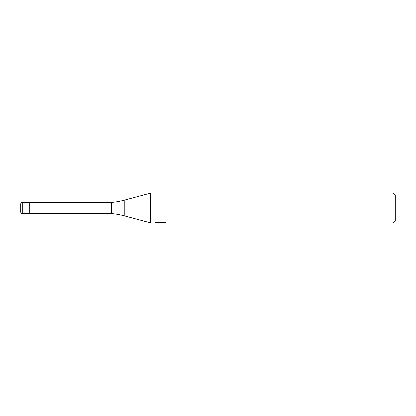 <?xml version="1.0" encoding="UTF-8"?>
<svg xmlns="http://www.w3.org/2000/svg" width="416" height="416" viewBox="0 0 416 416"><rect width="100%" height="100%" fill="white"/><g stroke="black" fill="none" stroke-linecap="round" stroke-linejoin="round"><path stroke-width="0.62" d="M155.724 222.196L155.62 222.976L150.732 222.976L124.259 215.883A74.88 74.88 0 0 0 111.405 213.616L29.786 213.616L29.786 202.384L111.405 202.384A74.88 74.88 0 0 0 124.259 200.117L150.732 193.024L392.954 193.024L395.2 195.27L395.2 220.73L392.954 222.976L162.302 222.976L162.245 222.3M111.405 213.616L111.405 202.384M150.732 222.976L150.732 193.024M162.245 222.742L158.974 222.83M160.716 222.976L160.009 222.976M392.954 222.976L392.954 193.024M155.724 222.945L161.314 222.69L156.525 222.69L158.085 222.3L163.992 222.3L165.708 222.737L162.245 222.966M161.314 222.3L161.314 222.69M22.298 202.384A1.498 1.498 0 0 0 20.8 203.882L20.8 212.118A1.498 1.498 0 0 0 22.298 213.616L22.298 202.384L29.786 202.384L29.786 213.616L22.298 213.616M20.8 212.118L20.8 203.882M124.259 215.883L124.259 200.117"/></g></svg>
